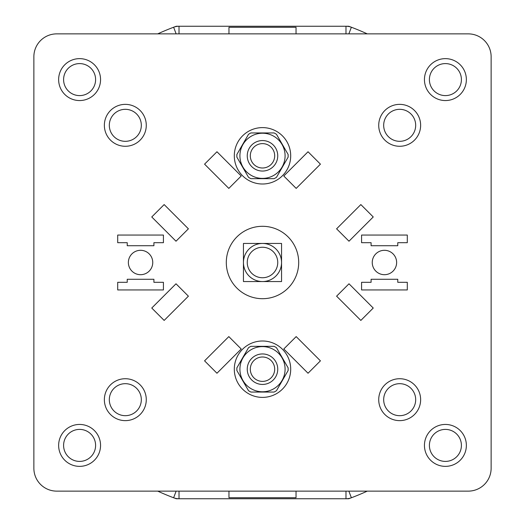 <?xml version="1.0" encoding="UTF-8"?>
<svg xmlns="http://www.w3.org/2000/svg" width="525" height="525" viewBox="0 0 525 525"><rect width="100%" height="100%" fill="white"/><g stroke="black" fill="none" stroke-linecap="round" stroke-linejoin="round"><path stroke-width="0.79" d="M56.733 33.869A22.864 22.864 0 0 0 33.869 56.733L33.869 468.267A22.864 22.864 0 0 0 56.733 491.131L468.267 491.131A22.864 22.864 0 0 0 491.131 468.267L491.131 56.733A22.864 22.864 0 0 0 468.267 33.869L56.733 33.869M361.574 235.062L361.574 242.688L371.096 242.688L371.096 245.733L397.773 245.733L397.773 242.688L407.302 242.688L407.302 235.062L361.574 235.062M361.574 289.938L361.574 282.312L371.096 282.312L371.096 279.267L397.773 279.267L397.773 282.312L407.302 282.312L407.302 289.938L361.574 289.938M396.631 262.5A12.193 12.193 0 0 1 384.438 274.693A12.193 12.193 0 0 1 372.245 262.5A12.193 12.193 0 0 1 384.438 250.307A12.193 12.193 0 0 1 396.631 262.5M163.426 235.062L163.426 242.688L153.904 242.688L153.904 245.733L127.227 245.733L127.227 242.688L117.698 242.688L117.698 235.062L163.426 235.062M163.426 289.938L163.426 282.312L153.904 282.312L153.904 279.267L127.227 279.267L127.227 282.312L117.698 282.312L117.698 289.938L163.426 289.938M128.369 262.5A12.193 12.193 0 0 0 140.562 274.693A12.193 12.193 0 0 0 152.755 262.5A12.193 12.193 0 0 0 140.562 250.307A12.193 12.193 0 0 0 128.369 262.5M290.699 155.807A28.199 28.199 0 0 0 262.5 127.608A28.199 28.199 0 0 0 234.301 155.807A28.199 28.199 0 0 0 262.5 184.006A28.199 28.199 0 0 0 290.699 155.807M290.699 369.193A28.199 28.199 0 0 0 262.5 340.994A28.199 28.199 0 0 0 234.301 369.193A28.199 28.199 0 0 0 262.5 397.392A28.199 28.199 0 0 0 290.699 369.193M146.278 125.324A20.961 20.961 0 0 0 125.324 104.363A20.961 20.961 0 0 0 104.363 125.324A20.961 20.961 0 0 0 125.324 146.278A20.961 20.961 0 0 0 146.278 125.324M100.557 79.597A20.961 20.961 0 0 0 79.597 58.636A20.961 20.961 0 0 0 58.636 79.597A20.961 20.961 0 0 0 79.597 100.557A20.961 20.961 0 0 0 100.557 79.597M378.722 125.324A20.961 20.961 0 0 1 399.676 104.363A20.961 20.961 0 0 1 420.637 125.324A20.961 20.961 0 0 1 399.676 146.278A20.961 20.961 0 0 1 378.722 125.324M424.443 79.597A20.961 20.961 0 0 1 445.403 58.636A20.961 20.961 0 0 1 466.364 79.597A20.961 20.961 0 0 1 445.403 100.557A20.961 20.961 0 0 1 424.443 79.597M146.278 399.676A20.961 20.961 0 0 1 125.324 420.637A20.961 20.961 0 0 1 104.363 399.676A20.961 20.961 0 0 1 125.324 378.722A20.961 20.961 0 0 1 146.278 399.676M100.557 445.403A20.961 20.961 0 0 1 79.597 466.364A20.961 20.961 0 0 1 58.636 445.403A20.961 20.961 0 0 1 79.597 424.443A20.961 20.961 0 0 1 100.557 445.403M378.722 399.676A20.961 20.961 0 0 0 399.676 420.637A20.961 20.961 0 0 0 420.637 399.676A20.961 20.961 0 0 0 399.676 378.722A20.961 20.961 0 0 0 378.722 399.676M298.699 262.5A36.199 36.199 0 0 0 262.5 226.301A36.199 36.199 0 0 0 226.301 262.5A36.199 36.199 0 0 0 262.5 298.699A36.199 36.199 0 0 0 298.699 262.5M204.573 164.154L228.821 188.403L241.211 176.006L216.963 151.758L204.573 164.154M320.427 164.154L296.179 188.403L283.789 176.006L308.037 151.758L320.427 164.154M164.154 204.573L188.403 228.821L176.006 241.211L151.758 216.963L164.154 204.573M164.154 320.427L188.403 296.179L176.006 283.789L151.758 308.037L164.154 320.427M360.846 204.573L336.597 228.821L348.994 241.211L373.242 216.963L360.846 204.573M360.846 320.427L336.597 296.179L348.994 283.789L373.242 308.037L360.846 320.427M204.573 360.846L228.821 336.597L241.211 348.994L216.963 373.242L204.573 360.846M320.427 360.846L296.179 336.597L283.789 348.994L308.037 373.242L320.427 360.846M424.443 445.403A20.961 20.961 0 0 0 445.403 466.364A20.961 20.961 0 0 0 466.364 445.403A20.961 20.961 0 0 0 445.403 424.443A20.961 20.961 0 0 0 424.443 445.403M296.034 33.869L296.034 27.274L228.966 27.274L228.966 33.869M228.966 491.131L228.966 497.726L296.034 497.726L296.034 491.131M157.769 491.151L157.73 491.131A251.495 251.495 0 0 0 173.631 497.766A15.245 15.245 0 0 0 179.018 498.75L345.982 498.75A15.245 15.245 0 0 0 351.369 497.766A251.495 251.495 0 0 1 348.731 498.743L346.316 498.743M367.231 33.849L367.27 33.869A251.495 251.495 0 0 0 351.369 27.234A15.245 15.245 0 0 0 345.982 26.25L179.018 26.25A15.245 15.245 0 0 0 173.631 27.234A251.495 251.495 0 0 0 157.73 33.869L157.769 33.849M178.684 498.743L176.269 498.743A251.495 251.495 0 0 1 173.631 497.766L176.137 491.131M367.231 491.151L367.27 491.131A251.495 251.495 0 0 1 351.369 497.766A251.495 251.495 0 0 0 367.27 491.131M346.316 26.257L348.731 26.257A251.495 251.495 0 0 1 351.369 27.234L348.863 33.869M176.137 33.869L173.631 27.234A251.495 251.495 0 0 1 176.269 26.257L178.684 26.257M276.498 134.328A25.64 25.64 0 0 0 274.103 132.943L250.898 132.943A25.64 25.64 0 0 0 248.502 134.328L236.9 154.422A25.64 25.64 0 0 0 236.9 157.192L248.502 177.286A25.64 25.64 0 0 0 250.898 178.671L274.103 178.671A25.64 25.64 0 0 0 276.498 177.286L288.1 157.192A25.64 25.64 0 0 0 288.1 154.422L276.498 134.328M285.088 155.807A22.588 22.588 0 0 0 262.5 133.219A22.588 22.588 0 0 0 239.912 155.807A22.588 22.588 0 0 0 262.5 178.395A22.588 22.588 0 0 0 285.088 155.807M277.745 155.807A15.245 15.245 0 0 0 262.5 140.562A15.245 15.245 0 0 0 247.255 155.807A15.245 15.245 0 0 0 262.5 171.052A15.245 15.245 0 0 0 277.745 155.807M274.693 155.807A12.193 12.193 0 0 0 262.5 143.614A12.193 12.193 0 0 0 250.307 155.807A12.193 12.193 0 0 0 262.5 168A12.193 12.193 0 0 0 274.693 155.807M276.498 347.714A25.64 25.64 0 0 0 274.103 346.329L250.898 346.329A25.64 25.64 0 0 0 248.502 347.714L236.9 367.808A25.64 25.64 0 0 0 236.9 370.578L248.502 390.672A25.64 25.64 0 0 0 250.898 392.057L274.103 392.057A25.64 25.64 0 0 0 276.498 390.672L288.1 370.578A25.64 25.64 0 0 0 288.1 367.808L276.498 347.714M285.088 369.193A22.588 22.588 0 0 0 262.5 346.605A22.588 22.588 0 0 0 239.912 369.193A22.588 22.588 0 0 0 262.5 391.781A22.588 22.588 0 0 0 285.088 369.193M277.745 369.193A15.245 15.245 0 0 0 262.5 353.948A15.245 15.245 0 0 0 247.255 369.193A15.245 15.245 0 0 0 262.5 384.438A15.245 15.245 0 0 0 277.745 369.193M274.693 369.193A12.193 12.193 0 0 0 262.5 357A12.193 12.193 0 0 0 250.307 369.193A12.193 12.193 0 0 0 262.5 381.386A12.193 12.193 0 0 0 274.693 369.193M141.323 125.324A16.006 16.006 0 0 0 125.324 109.318A16.006 16.006 0 0 0 109.318 125.324A16.006 16.006 0 0 0 125.324 141.323A16.006 16.006 0 0 0 141.323 125.324M95.603 79.597A16.006 16.006 0 0 0 79.597 63.591A16.006 16.006 0 0 0 63.591 79.597A16.006 16.006 0 0 0 79.597 95.603A16.006 16.006 0 0 0 95.603 79.597M383.677 125.324A16.006 16.006 0 0 1 399.676 109.318A16.006 16.006 0 0 1 415.682 125.324A16.006 16.006 0 0 1 399.676 141.323A16.006 16.006 0 0 1 383.677 125.324M461.409 79.597A16.006 16.006 0 0 0 445.403 63.591A16.006 16.006 0 0 0 429.398 79.597A16.006 16.006 0 0 0 445.403 95.603A16.006 16.006 0 0 0 461.409 79.597M141.323 399.676A16.006 16.006 0 0 1 125.324 415.682A16.006 16.006 0 0 1 109.318 399.676A16.006 16.006 0 0 1 125.324 383.677A16.006 16.006 0 0 1 141.323 399.676M95.603 445.403A16.006 16.006 0 0 0 79.597 429.398A16.006 16.006 0 0 0 63.591 445.403A16.006 16.006 0 0 0 79.597 461.409A16.006 16.006 0 0 0 95.603 445.403M383.677 399.676A16.006 16.006 0 0 0 399.676 415.682A16.006 16.006 0 0 0 415.682 399.676A16.006 16.006 0 0 0 399.676 383.677A16.006 16.006 0 0 0 383.677 399.676M243.449 243.449L281.551 243.449L281.551 281.551L243.449 281.551L243.449 243.449L243.449 281.551L281.551 281.551L281.551 243.449L243.449 243.449M262.5 243.449A19.051 19.051 0 0 0 243.449 262.5A19.051 19.051 0 0 0 262.5 281.551A19.051 19.051 0 0 0 281.551 262.5A19.051 19.051 0 0 0 262.5 243.449M262.5 247.255A15.245 15.245 0 0 1 277.745 262.5A15.245 15.245 0 0 1 262.5 277.745A15.245 15.245 0 0 1 247.255 262.5A15.245 15.245 0 0 1 262.5 247.255M461.409 445.403A16.006 16.006 0 0 0 445.403 429.398A16.006 16.006 0 0 0 429.398 445.403A16.006 16.006 0 0 0 445.403 461.409A16.006 16.006 0 0 0 461.409 445.403M179.018 491.131L179.018 498.75M345.982 491.131L345.982 498.75M345.982 33.869L345.982 26.25M179.018 33.869L179.018 26.25M348.863 491.131L351.369 497.766"/></g></svg>
